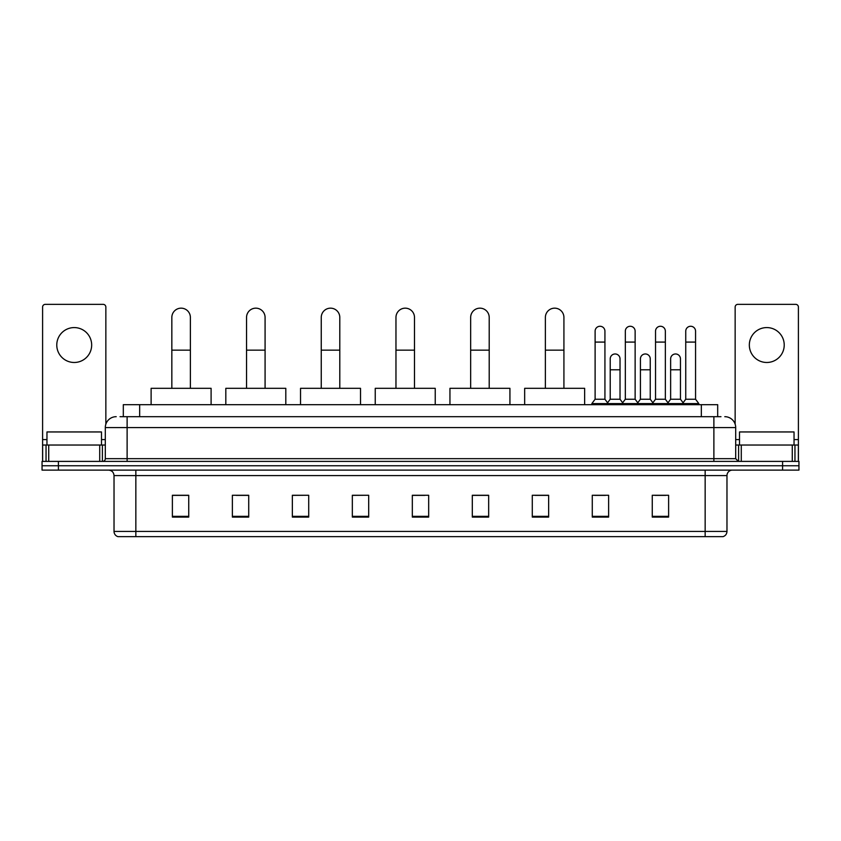 <?xml version="1.0" encoding="UTF-8"?>
<svg xmlns="http://www.w3.org/2000/svg" width="841" height="841" viewBox="0 0 841 841"><rect width="100%" height="100%" fill="white"/><g stroke="black" fill="none" stroke-linecap="round" stroke-linejoin="round"><path stroke-width="1.26" d="M123.312 416.684L123.312 404.689L717.688 404.689L717.688 416.684M120.284 416.684L720.968 416.684M120.032 416.684L127.117 416.684L127.117 427.585L105.304 427.585L105.304 458.671A2.723 2.723 0 0 1 102.581 461.394M116.216 416.684A10.901 10.901 0 0 0 105.304 427.585M724.784 416.684A10.901 10.901 0 0 1 735.696 427.585L735.696 458.671L738.419 461.394M58.407 461.394L42.05 461.394L42.05 465.756L58.407 465.756L42.05 465.756L42.05 470.119L58.407 470.119L58.407 465.756L782.593 465.756L58.407 465.756L58.407 461.394L782.593 461.394L782.593 465.756L798.95 465.756L782.593 465.756L782.593 470.119L58.407 470.119M782.593 470.119L798.95 470.119L798.95 461.394L782.593 461.394M726.971 531.417C726.813 534.035 725.51 535.78 723.039 536.653L705.157 536.653L705.157 531.417L726.971 531.417L726.971 475.575A5.456 5.456 0 0 1 732.416 470.119M705.157 536.653L117.961 536.653A5.456 5.456 0 0 1 114.029 531.417L114.029 475.575C113.714 472.264 111.895 470.445 108.584 470.119M668.616 517.078L668.616 495.265L652.259 495.265L652.259 517.078L668.616 517.078M608.632 517.078L608.632 495.265L592.274 495.265L592.274 517.078L608.632 517.078M548.647 517.078L548.647 495.265L532.29 495.265L532.29 517.078L548.647 517.078M488.663 517.078L488.663 495.265L472.306 495.265L472.306 517.078L488.663 517.078M188.741 517.078L188.741 495.265L172.384 495.265L172.384 517.078L188.741 517.078M248.726 517.078L248.726 495.265L232.368 495.265L232.368 517.078L248.726 517.078M308.71 517.078L308.71 495.265L292.353 495.265L292.353 517.078L308.71 517.078M368.694 517.078L368.694 495.265L352.337 495.265L352.337 517.078L368.694 517.078M428.679 517.078L428.679 495.265L412.321 495.265L412.321 517.078L428.679 517.078M535.013 495.37L548.647 495.37M594.566 495.37L605.467 495.37M654.981 495.37L665.893 495.37M368.694 495.265L352.337 495.37L368.694 495.265M308.71 495.265L292.353 495.37L308.71 495.265M236.184 495.37L248.726 495.37M412.321 495.37L424.863 495.37M188.741 495.37L172.384 495.37M488.663 495.37L472.306 495.37M101.488 445.036L101.488 431.948L46.959 431.948L46.959 445.036M74.229 327.58A17.451 17.451 0 0 0 56.778 345.031A17.451 17.451 0 0 0 74.229 362.482A17.451 17.451 0 0 0 91.669 345.031A17.451 17.451 0 0 0 74.229 327.58M99.722 461.394L99.722 445.036L48.725 445.036L48.725 461.394M105.85 424.179L105.85 307.07A2.723 2.723 0 0 0 103.128 304.347L45.319 304.347A2.723 2.723 0 0 0 42.597 307.07L42.597 445.036L48.725 445.036M99.722 445.036L105.304 445.036M42.597 461.394L42.597 445.036M171.837 388.321L171.837 317.435A9.272 9.272 0 0 1 181.109 308.163A9.272 9.272 0 0 1 190.381 317.435A9.272 9.272 0 0 0 181.109 308.163M190.381 388.321L190.381 317.435M211.102 404.689L211.102 388.321L151.117 388.321L151.117 404.689M246.539 388.321L246.539 317.435A9.272 9.272 0 0 1 255.811 308.163A9.272 9.272 0 0 1 265.083 317.435A9.272 9.272 0 0 0 255.811 308.163M265.083 388.321L265.083 317.435M285.803 404.689L285.803 388.321L225.819 388.321L225.819 404.689M321.251 388.321L321.251 317.435A9.272 9.272 0 0 1 330.524 308.163A9.272 9.272 0 0 1 339.796 317.435A9.272 9.272 0 0 0 330.524 308.163M339.796 388.321L339.796 317.435M360.516 404.689L360.516 388.321L300.531 388.321L300.531 404.689M395.964 388.321L395.964 317.435A9.272 9.272 0 0 1 405.236 308.163A9.272 9.272 0 0 1 414.497 317.435A9.272 9.272 0 0 0 405.236 308.163M414.497 388.321L414.497 317.435M435.228 404.689L435.228 388.321L375.244 388.321L375.244 404.689M470.666 388.321L470.666 317.435A9.272 9.272 0 0 1 479.938 308.163A9.272 9.272 0 0 1 489.21 317.435A9.272 9.272 0 0 0 479.938 308.163M489.21 388.321L489.21 317.435M509.93 404.689L509.93 388.321L449.946 388.321L449.946 404.689M545.378 388.321L545.378 317.435A9.272 9.272 0 0 1 554.65 308.163A9.272 9.272 0 0 1 563.922 317.435A9.272 9.272 0 0 0 554.65 308.163M563.922 388.321L563.922 317.435M584.642 404.689L584.642 388.321L524.658 388.321L524.658 404.689M595.113 342.087L604.931 342.087L604.931 399.233L595.113 399.233L595.113 331.175A4.909 4.909 0 0 1 600.327 326.276A4.909 4.909 0 0 1 604.931 331.175A4.909 4.909 0 0 0 600.327 326.276M595.113 399.233L591.843 403.596L591.843 404.689M604.931 399.233L608.201 403.596L591.843 403.596M625.326 399.233L625.326 342.087L635.134 342.087L635.134 399.233L625.326 399.233L622.046 403.596L608.201 403.596L608.201 404.689M625.326 342.087L625.326 331.175A4.909 4.909 0 0 1 630.54 326.276A4.909 4.909 0 0 1 635.134 331.175A4.909 4.909 0 0 0 630.54 326.276M635.134 399.233L638.414 403.596L622.046 403.596L622.046 404.689M655.528 399.233L655.528 342.087L665.347 342.087L665.347 399.233L655.528 399.233L652.259 403.596L638.414 403.596L638.414 404.689M655.528 342.087L655.528 331.175A4.909 4.909 0 0 1 660.753 326.276A4.909 4.909 0 0 1 665.347 331.175A4.909 4.909 0 0 0 660.753 326.276M665.347 399.233L668.616 403.596L652.259 403.596L652.259 404.689M685.741 399.233L685.741 342.087L695.56 342.087L695.56 399.233L685.741 399.233L682.472 403.596L668.616 403.596L668.616 404.689M685.741 342.087L685.741 331.175A4.909 4.909 0 0 1 690.955 326.276A4.909 4.909 0 0 1 695.56 331.175A4.909 4.909 0 0 0 690.955 326.276M695.56 399.233L698.829 403.596L682.472 403.596L682.472 404.689M698.829 403.596L698.829 404.689M610.219 358.876A4.909 4.909 0 0 1 615.433 353.977A4.909 4.909 0 0 1 620.027 358.876L620.027 369.788L610.219 369.788L610.219 358.876M620.027 369.788L620.027 399.233L610.219 399.233L610.219 369.788M610.219 399.233L607.57 402.755M620.027 399.233L622.676 402.755M640.422 358.876A4.909 4.909 0 0 1 645.646 353.977A4.909 4.909 0 0 1 650.24 358.876L650.24 369.788L640.422 369.788L640.422 358.876M650.24 369.788L650.24 399.233L640.422 399.233L640.422 369.788M640.422 399.233L637.783 402.755M650.24 399.233L652.889 402.755M670.634 358.876A4.909 4.909 0 0 1 675.849 353.977A4.909 4.909 0 0 1 680.453 358.876L680.453 369.788L670.634 369.788L670.634 358.876M680.453 369.788L680.453 399.233L670.634 399.233L670.634 369.788M670.634 399.233L667.996 402.755M680.453 399.233L683.102 402.755M766.771 327.58A17.451 17.451 0 0 0 749.331 345.031A17.451 17.451 0 0 0 766.771 362.482A17.451 17.451 0 0 0 784.222 345.031A17.451 17.451 0 0 0 766.771 327.58M792.275 461.394L792.275 445.036L741.278 445.036L741.278 461.394M792.275 445.036L798.403 445.036L798.403 307.07A2.723 2.723 0 0 0 795.681 304.347L737.872 304.347A2.723 2.723 0 0 0 735.15 307.07L735.15 424.179M735.696 445.036L741.278 445.036M798.403 445.036L798.403 461.394M794.041 445.036L794.041 431.948L739.512 431.948L739.512 445.036M139.669 416.684L139.669 404.689M701.331 416.684L701.331 404.689M127.117 461.394L127.117 458.671L735.696 458.671M105.304 458.671L127.117 458.671L127.117 427.585L713.883 427.585L713.883 461.394M735.696 427.585L713.883 427.585L713.883 416.684M705.157 470.119L705.157 475.575L114.029 475.575M726.971 475.575L705.157 475.575L705.157 531.417L135.843 531.417L135.843 536.653M114.029 531.417L135.843 531.417L135.843 470.119M428.679 516.321L412.321 516.321M368.694 516.321L352.337 516.321M308.71 516.321L292.353 516.321M248.726 516.321L232.368 516.321M188.741 516.321L172.384 516.321M488.663 516.321L472.306 516.321M548.647 516.321L532.29 516.321M608.632 516.321L592.274 516.321M668.616 516.321L652.259 516.321M105.304 439.591L101.488 439.591M46.959 439.591L42.597 439.591M102.402 445.036L102.402 461.394M42.639 445.036L42.639 461.394M46.045 461.394L46.045 445.036M171.837 350.15L190.381 350.15M246.539 350.15L265.083 350.15M321.251 350.15L339.796 350.15M395.964 350.15L414.497 350.15M470.666 350.15L489.21 350.15M545.378 350.15L563.922 350.15M798.403 439.591L794.041 439.591M739.512 439.591L735.696 439.591M798.361 461.394L798.361 445.036M794.955 445.036L794.955 461.394M738.598 461.394L738.598 445.036M604.931 342.087L604.931 331.175M635.134 342.087L635.134 331.175M665.347 342.087L665.347 331.175M695.56 342.087L695.56 331.175"/></g></svg>

